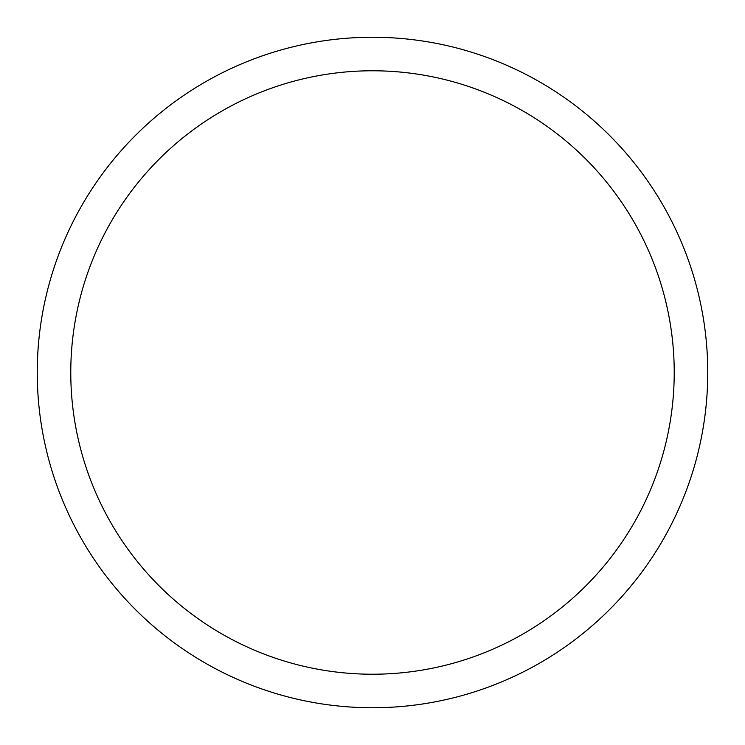<?xml version="1.0" encoding="UTF-8"?>
<svg xmlns="http://www.w3.org/2000/svg" width="745" height="745" viewBox="0 0 745 745"><rect width="100%" height="100%" fill="white"/><g stroke="black" fill="none" stroke-linecap="round" stroke-linejoin="round"><path stroke-width="1.12" d="M70.775 372.5A301.725 301.725 0 0 1 523.363 111.201A301.725 301.725 0 0 1 523.363 633.799A301.725 301.725 0 0 1 70.775 372.5M37.25 372.5A335.25 335.25 0 0 1 540.125 82.164A335.25 335.25 0 0 1 540.125 662.836A335.25 335.25 0 0 1 37.25 372.5"/></g></svg>
